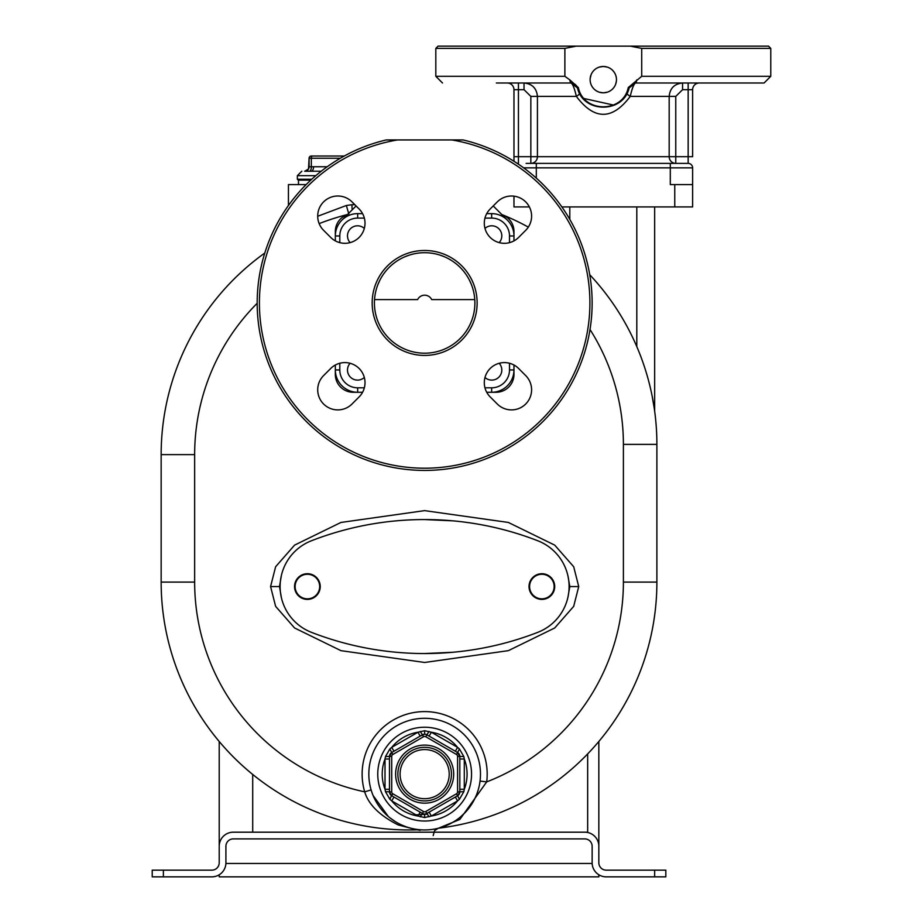 <?xml version="1.0" encoding="UTF-8"?>
<svg xmlns="http://www.w3.org/2000/svg" width="923" height="923" viewBox="0 0 923 923"><rect width="100%" height="100%" fill="white"/><g stroke="black" fill="none" stroke-linecap="round" stroke-linejoin="round"><path stroke-width="1.38" d="M526.145 163.383L688.154 163.383A4.465 4.465 0 0 1 692.619 167.848L692.619 206.925L561.876 206.925M692.619 156.691L692.619 89.693L692.619 156.691L688.154 156.691L688.154 89.693L692.619 89.693A6.703 6.703 0 0 1 699.322 83.001A6.703 6.703 0 0 0 692.619 89.693M674.759 206.925L674.759 184.6L670.294 184.6L670.294 167.848L692.619 167.848A4.465 4.465 0 0 0 688.154 163.383L680.459 163.383M513.973 161.283L513.973 156.691L513.973 161.283M507.281 83.001A6.703 6.703 0 0 1 513.973 89.693L513.973 156.691L518.438 156.691L518.438 163.383A4.465 4.465 0 0 0 517.411 163.509A4.465 4.465 0 0 1 518.438 163.383A4.465 4.465 0 0 0 517.411 163.509A4.465 4.465 0 0 1 518.438 163.383A4.465 4.465 0 0 0 517.411 163.509M529.375 206.925L513.973 206.925L513.973 196.161M675.936 83.001L764.082 83.001L635.578 83.001L629.128 87.904C623.567 113.552 583.036 113.552 577.475 87.904L571.014 83.001L496.355 83.001M537.774 83.001L553.05 83.001M653.542 83.001L668.829 83.001M764.082 83.001L770.774 76.297L641.716 76.297L628.263 87.558C623.071 113.206 583.532 113.206 578.34 87.558L569.883 79.943A6.703 1.35 -90 0 0 571.014 83.001C572.71 83.855 574.498 88.32 576.367 96.396L537.428 96.396C536.644 88.273 532.179 83.808 524.033 83.001L518.438 83.001L518.438 156.691L530.84 156.691L530.84 96.396L524.033 89.693L513.973 89.693M530.84 96.396L537.428 96.396L537.428 156.691L530.84 156.691L530.84 163.383A6.703 6.588 90 0 0 537.428 156.691L669.175 156.691L669.175 96.396L675.763 96.396L682.57 89.693L682.57 83.001L682.57 89.693L688.154 89.693L688.154 83.001L682.57 83.001C674.413 83.808 669.948 88.273 669.175 96.396L630.236 96.396C632.105 88.32 633.882 83.855 635.578 83.001L662.945 83.001M633.836 83.232A6.703 6.703 0 0 1 635.578 83.001A6.703 1.35 -90 0 0 636.708 79.943M569.883 79.943L564.876 76.297L564.876 48.388L435.818 48.388L438.056 46.15L576.229 46.15L564.876 48.388M641.716 76.297L641.716 48.388L630.374 46.15L576.229 46.15M607.334 67.102L603.296 66.468A13.176 13.176 0 0 0 590.12 79.643A13.176 13.176 0 0 0 603.296 92.819A13.176 13.176 0 0 0 616.472 79.643A13.176 13.176 0 0 0 603.296 66.468L599.269 67.102M630.374 46.15L768.547 46.15L770.774 48.388L641.716 48.388M599.269 92.185L603.296 92.819L607.334 92.185M607.888 92L608.972 91.539M610.022 90.973L611.026 90.316M611.499 89.958L612.399 89.173M613.23 88.308L613.98 87.362M614.314 86.877L614.833 86.024M615.733 83.993L616.426 80.843M616.46 80.232L616.472 79.643M616.46 79.066L616.426 78.478M616.356 77.901L616.264 77.324M616.252 77.22L616.01 76.182M615.849 75.617L615.433 74.509M615.191 73.978L614.314 72.421M613.98 71.925L612.826 70.54M612.399 70.125L611.499 69.329M610.484 68.602L609.503 68.025M608.972 67.76L607.888 67.298M598.715 67.298L597.619 67.76M595.104 69.329L594.193 70.125M593.374 70.99L592.624 71.925M592.289 72.421L591.77 73.275M591.17 74.509L590.178 78.443M590.132 79.066L590.12 79.643M590.143 80.232L590.178 80.809M590.235 81.386L590.443 82.539M590.755 83.67L591.17 84.778M591.689 85.874L592.289 86.877M592.624 87.362L593.374 88.308M594.193 89.173L595.104 89.958M596.12 90.685L597.089 91.262M597.619 91.539L598.715 92M627.986 91.169L629.128 87.904L628.263 87.558M579.356 92.808L579.598 93.269A6.703 1.35 152.2 0 1 576.367 96.396C594.32 120.278 612.272 120.278 630.236 96.396A6.703 1.35 27.8 0 1 626.994 93.269L627.225 92.819M675.763 96.396L675.763 156.691L669.175 156.691A6.703 6.588 -90 0 0 675.763 163.383L675.763 156.691L688.154 156.691L688.154 163.383M571.014 83.001A6.703 6.703 -129.3 0 1 577.475 87.904L578.698 91.377M577.475 87.904L578.34 87.558M579.598 93.269L580.082 94.134M580.636 95.057L582.367 97.492M583.024 98.288L614.233 105.222M615.053 104.841L620.741 101.103M621.329 100.584L623.556 98.3M624.236 97.492L625.967 95.057M626.521 94.134L626.994 93.269M674.759 184.6L692.619 184.6M654.165 407.724L654.269 408.428M654.269 408.37L652.134 396.059M652.007 395.413L651.534 393.094M650.957 390.464L650.277 387.487M650.184 387.095L649.446 384.049M648.465 380.276L647.404 376.457A247.872 247.872 0 0 1 653.992 406.547L653.692 404.666M646.296 372.684L645.142 368.981A247.872 247.872 0 0 1 646.296 372.684A247.872 247.872 0 0 0 645.142 368.981M643.781 364.839A247.872 247.872 0 0 1 643.966 365.37L643.781 364.839A247.872 247.872 0 0 1 643.966 365.37L643.746 364.735M641.22 357.639A247.872 247.872 0 0 1 641.554 358.539L641.22 357.639A247.872 247.872 0 0 1 641.554 358.539L641.197 357.57M640.343 355.332L639.143 352.274L640.354 355.343A247.872 247.872 0 0 0 639.143 352.274A247.872 247.872 0 0 1 640.343 355.332M636.801 346.598A247.872 247.872 0 0 1 637.955 349.356L636.801 346.598L637.966 349.367A247.872 247.872 0 0 0 636.801 346.598L636.801 206.925M654.661 411.173L654.661 206.925M653.103 401.193L653.68 404.632M502.873 214.955A247.872 247.872 0 0 1 528.325 227.104A247.872 247.872 0 0 0 502.873 214.955A247.872 247.872 0 0 1 528.325 227.104A247.872 247.872 0 0 0 502.873 214.955M623.394 444.378L656.888 444.378A247.872 247.872 0 0 0 654.188 407.828A247.872 247.872 0 0 1 656.888 444.378A247.872 247.872 0 0 0 589.739 274.719A247.872 247.872 0 0 1 656.888 444.378L656.888 582.09A247.872 247.872 0 0 1 439.025 828.127L439.025 828.127A247.872 247.872 0 0 0 656.888 582.09L623.394 582.09L623.394 444.378A214.378 214.378 0 0 0 590.016 329.499M427.464 814.201L415.881 814.836M352.194 209.856A8.93 1.235 90 0 1 351.963 204.698L354.824 204.698M288.438 205.517L288.438 184.6L306.159 184.6M317.708 216.259L346.356 205.494L351.963 204.698M348.859 214.159L346.356 205.494M346.944 214.759L346.021 215.128M345.121 215.555L344.256 216.028M343.414 216.547L342.606 217.113M341.106 218.336L340.425 219.005M339.779 219.697L339.179 220.424M338.106 221.924L337.645 222.697M336.849 224.289L336.514 225.097M335.776 227.519L335.614 228.327M335.487 229.123L335.407 229.919M335.349 230.715L335.337 240.88M347.475 214.574A17.86 17.86 0 0 0 335.337 231.5L335.337 235.965A22.325 22.325 0 0 1 357.663 213.628A22.325 22.325 0 0 0 335.337 235.965A22.325 22.325 0 0 1 357.663 213.628L362.577 213.628M513.973 240.88L513.973 231.5A17.86 17.86 0 0 0 501.835 214.574M509.508 242.645L509.508 235.965L513.973 235.965L513.961 230.692M513.903 229.873L513.811 229.054M513.673 228.223L513.5 227.381M513.28 226.55L512.703 224.877M512.357 224.058L511.953 223.239M511.515 222.431L511.019 221.647M510.477 220.874L509.9 220.124M507.131 217.436L506.346 216.847M505.516 216.305L504.662 215.809M335.337 365.023L335.337 374.415A17.86 17.86 0 0 0 353.197 392.275L362.577 392.275M486.733 392.275L496.113 392.275A17.86 17.86 0 0 0 513.973 374.415L513.973 365.023M578.733 586.555L573.691 566.734L554.723 545.135L508.331 522.441L424.603 510.627L340.945 522.453L294.587 545.124L275.631 566.722L270.577 586.555L275.619 606.365L294.575 627.975L340.979 650.669L424.707 662.472L508.365 650.657L554.723 627.975L573.679 606.376L578.733 586.555L569.803 586.555L567.922 575.79A49.138 49.138 0 0 1 569.11 586.232M480.052 781.066L486.698 781.896L459.827 819.451L438.471 828.219M371.115 789.926L364.689 791.83A62.522 62.522 0 0 1 419.584 711.806A62.522 62.522 0 0 1 486.698 781.896A214.378 214.378 0 0 0 623.394 582.09M479.879 782.335L479.672 783.615M479.429 784.919L479.152 786.223M479.095 786.511L478.864 787.457M478.841 787.561L478.495 788.9M473.326 801.464L471.065 805.156M451.659 822.993L448.313 824.701M446.72 825.404L445.324 825.993M444.113 826.454L443.075 826.823M442.994 826.858L438.748 828.15M438.737 828.15L438.217 828.289A6.703 6.703 0 0 1 439.025 828.127L438.31 828.254M424.649 829.95A55.83 55.83 0 0 0 480.479 774.132A55.83 55.83 0 0 0 424.649 718.302A55.83 55.83 0 0 0 368.831 774.132A55.83 55.83 0 0 0 424.649 829.95M438.39 828.243A6.703 6.703 0 0 1 439.025 828.127M419.988 829.765L420.023 829.765A6.703 6.703 0 0 1 420.034 829.765L419.204 829.742A247.872 247.872 0 0 1 419.204 829.742C422.976 831.288 415.95 829.673 398.136 824.908C379.665 815.563 368.508 804.544 364.689 791.83A214.378 214.378 0 0 1 194.649 582.09L161.156 582.09A247.872 247.872 0 0 0 419.204 829.742A6.703 6.703 0 0 1 419.757 829.742M252.706 832.188L252.706 774.455A247.872 247.872 0 0 1 161.156 582.09A247.872 247.872 0 0 0 419.204 829.742A247.872 247.872 0 0 1 419.204 829.742M257.171 303.298A214.378 214.378 0 0 0 194.649 454.624L161.156 454.624A247.872 247.872 0 0 1 264.786 253.04A247.872 247.872 0 0 0 161.156 454.624L161.156 582.09A247.872 247.872 0 0 0 252.706 774.455M339.099 216.813L341.06 216.247M344.971 215.174L346.921 214.655M311.766 179.235L297.368 179.235L298.267 180.135L310.786 180.135M305.19 171.24L321.262 171.205M344.267 156.022L311.328 156.022A2.238 2.238 0 0 0 309.09 158.248L309.09 166.786A4.465 4.465 180 0 1 305.075 171.228L304.625 171.205A4.465 4.465 -0 0 0 309.09 166.74L327.215 166.74M309.309 171.24L308.455 171.263M313.566 166.74A4.465 2.238 90 0 1 311.339 171.205L309.493 171.228A4.465 2.227 87 0 0 311.328 166.786L309.09 166.786M312.447 156.022A2.238 1.119 90 0 0 311.328 158.248L309.09 158.248L308.501 168.967L304.994 171.182M347.544 214.494A247.872 247.872 0 0 0 319.162 223.608A247.872 247.872 0 0 1 347.544 214.494M420.023 829.765L419.319 829.696M418.73 829.639L417.011 829.431M416.884 829.408L414.415 829.004M413.319 828.796L412.05 828.519M411.427 828.369L410.585 828.15M409.708 827.919L408.924 827.689M407.135 827.135L405.347 826.512M401.817 825.07L400.086 824.262M388.295 816.486L373.054 795.441M372.811 794.83L372.327 793.595M371.888 792.361L371.484 791.138M463.842 756.606L459.827 756.399L459.827 758.994L464.292 758.994L464.292 789.269A42.423 42.423 0 0 0 464.292 758.994L463.842 756.606L459.423 748.957L457.577 747.365A42.423 42.423 0 0 0 431.364 732.239L424.649 730.716L417.946 732.239A42.423 42.423 0 0 0 391.733 747.365L389.887 748.957L385.468 756.606L385.018 758.994A42.423 42.423 0 0 0 385.018 789.269L385.468 791.657L389.887 799.306L391.733 800.887A42.423 42.423 0 0 0 417.946 816.024L424.649 817.536L431.364 816.024A42.423 42.423 0 0 0 457.577 800.887L459.423 799.306L463.842 791.657L464.292 789.269L459.827 789.269L459.827 791.853L459.816 756.156M424.649 821.02A46.9 46.9 0 0 0 471.549 774.132A46.9 46.9 0 0 0 424.649 727.232A46.9 46.9 0 0 0 377.761 774.132A46.9 46.9 0 0 0 424.649 821.02A46.9 46.9 0 0 0 471.549 774.132A46.9 46.9 0 0 0 424.649 727.232A46.9 46.9 0 0 0 377.761 774.132A46.9 46.9 0 0 0 424.649 821.02M463.842 791.657L459.827 791.853L457.808 795.591M459.423 799.306L457.589 795.73A4.465 4.465 0 0 0 459.827 791.853L459.816 792.107M457.577 800.887L455.351 797.022L457.589 795.73L426.888 813.451L429.137 812.159L431.364 816.024L457.577 800.887M429.068 816.82L426.888 813.451L424.649 814.051L424.649 817.536M426.68 813.567L426.888 813.451A4.465 4.465 0 0 1 422.422 813.451L422.63 813.567M420.242 816.82L422.422 813.451L391.721 795.73L393.959 797.022L391.733 800.887L417.946 816.024L420.173 812.159L422.422 813.451L423.542 811.513A2.238 2.238 0 0 0 425.768 811.513L456.481 793.792A2.238 2.238 0 0 0 457.589 791.853L457.589 756.399L459.827 756.399L457.589 752.533L455.351 751.241L457.577 747.365L431.364 732.239L429.137 736.104L426.68 734.696M424.649 730.716L424.649 734.212L420.173 736.104L417.946 732.239L391.733 747.365L393.959 751.241L391.502 752.66M422.63 734.696L391.721 752.533L389.483 756.399L389.483 758.994L385.018 758.994L385.018 789.269L389.483 789.269L389.483 791.853A4.465 4.465 0 0 0 391.721 795.73L389.494 792.107M420.242 731.431L422.422 734.812A4.465 4.465 0 0 1 426.888 734.812L429.068 731.431M459.423 748.957L457.589 752.533L426.888 734.812L425.768 736.739A2.238 2.238 0 0 0 423.542 736.739L392.829 754.472A2.238 2.238 0 0 0 391.721 756.399L391.721 791.853A2.238 2.238 0 0 0 392.829 793.792L423.542 811.513M457.808 752.66L457.589 752.533A4.465 4.465 0 0 1 459.827 756.399A4.465 4.465 0 0 0 457.589 752.533L456.481 754.472L425.768 736.739M391.502 795.591L389.887 799.306M385.468 791.657L389.483 791.853L389.483 756.399L385.468 756.606M389.887 748.957L391.721 752.533A4.465 4.465 0 0 0 389.483 756.399L389.494 756.156M424.649 800.922A26.802 26.802 0 0 0 451.451 774.132A26.802 26.802 0 0 0 424.649 747.33A26.802 26.802 0 0 0 397.859 774.132A26.802 26.802 0 0 0 424.649 800.922A26.802 26.802 0 0 1 397.859 774.132A26.802 26.802 0 0 1 424.649 747.33M654.661 870.147L665.829 870.147L665.829 876.85L654.661 876.85L654.661 870.147L606.203 870.147A7.372 7.372 0 0 1 598.831 862.786L598.831 846.253A14.064 14.064 0 0 0 584.767 832.188L587.663 832.188L587.663 753.918M584.767 832.188L233.277 832.188A14.064 14.064 0 0 0 219.213 846.253L219.213 862.786A7.372 7.372 0 0 1 211.84 870.147L152.226 870.147L152.226 876.85L163.383 876.85L163.383 870.147M654.661 876.85L606.203 876.85A14.064 14.064 0 0 1 592.139 862.786L592.139 846.253A7.372 7.372 0 0 0 584.767 838.892L233.277 838.892A7.372 7.372 0 0 0 225.916 846.253L225.916 862.786A14.064 14.064 0 0 1 211.84 876.85L163.383 876.85M339.802 363.258L339.802 369.95L335.337 369.95L335.337 374.415M356.082 205.956L341.868 220.17M507.431 220.17A22.325 22.325 0 0 1 513.973 235.965A22.325 22.325 0 0 0 491.647 213.628A22.325 22.325 0 0 1 507.431 220.17L493.228 205.956M513.973 235.965A22.325 22.325 0 0 0 491.647 213.628L486.733 213.628M513.973 374.415L513.973 369.95A22.325 22.325 0 0 1 491.647 392.275L496.113 392.275M353.197 392.275L357.663 392.275A22.325 22.325 0 0 1 335.337 369.95A22.325 22.325 0 0 0 357.663 392.275L357.663 387.81L364.354 387.81M484.99 377.484A10.049 10.049 0 0 0 500.958 374.115A10.049 10.049 0 0 0 499.181 363.281M350.129 363.281A10.049 10.049 0 0 0 353.497 379.261A10.049 10.049 0 0 0 364.32 377.484M499.181 242.622A10.049 10.049 0 0 0 495.813 226.654A10.049 10.049 0 0 0 484.99 228.431M364.32 228.431A10.049 10.049 0 0 0 348.352 231.788A10.049 10.049 0 0 0 350.129 242.622M386.241 139.938L463.069 139.938A167.478 167.478 0 0 1 562.811 397.617A167.478 167.478 0 0 1 286.499 397.617A167.478 167.478 0 0 1 386.241 139.938M397.582 139.938A165.252 165.252 0 0 0 286.292 393.302A165.252 165.252 0 0 0 563.018 393.302A165.252 165.252 0 0 0 451.728 139.938M424.649 250.479A52.473 52.473 0 0 0 372.177 302.952A52.473 52.473 0 0 0 424.649 355.424A52.473 52.473 0 0 0 477.133 302.952A52.473 52.473 0 0 0 424.649 250.479M518.611 237.419L525.706 230.323A20.098 20.098 0 0 0 525.706 201.895A20.098 20.098 0 0 0 497.289 201.895L490.182 209.002A20.098 20.098 0 0 0 490.182 237.419A20.098 20.098 0 0 0 518.611 237.419M359.128 209.002L352.021 201.895A20.098 20.098 0 0 0 323.592 201.895A20.098 20.098 0 0 0 323.592 230.323L330.699 237.419A20.098 20.098 0 0 0 359.128 237.419A20.098 20.098 0 0 0 359.128 209.002M330.699 368.485L323.592 375.592A20.098 20.098 0 0 0 323.592 404.009A20.098 20.098 0 0 0 352.021 404.009L359.128 396.902A20.098 20.098 0 0 0 359.128 368.485A20.098 20.098 0 0 0 330.699 368.485M490.182 396.902L497.289 404.009A20.098 20.098 0 0 0 525.706 404.009A20.098 20.098 0 0 0 525.706 375.592L518.611 368.485A20.098 20.098 0 0 0 490.182 368.485A20.098 20.098 0 0 0 490.182 396.902M422.93 252.74L424.649 252.706A50.246 50.246 0 0 0 374.415 302.952A50.246 50.246 0 0 0 424.649 353.197A50.246 50.246 0 0 0 474.895 302.952A50.246 50.246 0 0 0 424.649 252.706L426.38 252.74M424.084 252.717L423.092 252.729M416.458 253.387L415.373 253.571M412.719 254.148L411.485 254.471M375.2 294.056L375.407 293.018M377.945 284.434L379.861 280.2M384.556 272.677L385.387 271.604M395.955 261.705L397.086 260.944M404.92 256.744L409.27 255.117M418.015 253.144L419.065 253.017M474.791 299.594L431.687 299.594A7.811 7.799 0 0 0 417.623 299.594L374.519 299.594M430.245 253.017L431.722 253.214M440.04 255.117L444.39 256.744M452.224 260.944L453.355 261.705M463.923 271.604L464.754 272.677M469.449 280.2L471.365 284.434M473.903 293.018L474.099 294.056M430.176 253.017L432.276 253.294M437.017 254.252L437.825 254.471M491.647 392.275A22.325 22.325 0 0 0 513.973 369.95A22.325 22.325 0 0 1 491.647 392.275L491.647 387.81A17.86 17.86 0 0 0 509.508 369.95L509.508 363.258M281.273 576.148L279.507 586.555L281.273 596.962M569.11 586.866A49.138 49.138 0 0 1 567.922 597.319L569.803 586.555M569.11 586.555A49.127 49.127 0 0 1 537.74 632.359A49.138 49.138 0 0 0 537.751 540.74A312.632 312.632 0 0 0 311.478 540.751A49.127 49.127 0 0 0 311.478 632.359A312.632 312.632 0 0 0 537.74 632.359A312.632 312.632 0 0 1 424.626 653.542L452.835 652.273M537.74 632.359A49.127 49.127 0 0 0 537.74 540.751A312.632 312.632 0 0 0 424.626 519.557L452.835 520.837M554.711 586.555A12.841 12.841 0 0 0 541.87 573.714A12.841 12.841 0 0 0 529.029 586.555A12.841 12.841 0 0 0 541.87 599.396A12.841 12.841 0 0 0 554.711 586.555M294.552 586.555A12.841 12.841 0 0 1 307.394 573.714A12.841 12.841 0 0 1 320.235 586.555A12.841 12.841 0 0 1 307.394 599.396A12.841 12.841 0 0 1 294.552 586.555M529.583 586.555A12.287 12.287 0 0 1 541.87 574.268A12.287 12.287 0 0 1 554.146 586.555A12.287 12.287 0 0 1 541.87 598.831A12.287 12.287 0 0 1 529.583 586.555M295.118 586.555A12.287 12.287 0 0 1 307.394 574.268A12.287 12.287 0 0 1 319.681 586.555A12.287 12.287 0 0 1 307.394 598.831A12.287 12.287 0 0 1 295.118 586.555M598.831 741.492L598.831 846.253M219.213 846.253L219.213 741.492M598.831 874.762L598.831 876.85L219.213 876.85L219.213 874.762M523.641 167.848L536.309 167.848L536.309 178.116M536.309 163.383L536.309 167.848L670.294 167.848L670.294 163.383M564.876 76.297L435.818 76.297L442.521 83.001M524.033 83.001L524.033 89.693L524.033 83.001M569.803 219.397L569.803 206.925M647.404 376.457A247.872 247.872 0 0 1 653.992 406.547M194.649 454.624L194.649 582.09M297.368 179.235L297.368 175.67L315.804 175.67M343.148 156.022A2.238 1.119 90 0 0 342.168 157.198M311.328 166.786L311.328 158.248L340.333 158.248M457.589 756.399A2.238 2.238 0 0 0 456.481 754.472M424.649 803.16A29.028 29.028 0 0 0 453.689 774.132A29.028 29.028 0 0 0 424.649 745.103A29.028 29.028 0 0 0 395.621 774.132A29.028 29.028 0 0 0 424.649 803.16M456.481 793.792L457.589 795.73M457.589 791.853L459.827 791.853M425.768 811.513L426.888 813.451M392.829 793.792L391.721 795.73M391.721 791.853L389.483 791.853M423.542 736.739L422.422 734.812M392.829 754.472L391.721 752.533M391.721 756.399L389.483 756.399M424.649 798.695A24.563 24.563 0 0 1 400.086 774.132A24.563 24.563 0 0 1 424.649 749.568A24.563 24.563 0 0 1 449.213 774.132A24.563 24.563 0 0 1 424.649 798.695M339.802 369.95A17.86 17.86 0 0 0 357.663 387.81M484.956 387.81L491.647 387.81M509.508 369.95L513.973 369.95M364.354 218.093L357.663 218.093A17.86 17.86 0 0 0 339.802 235.965L335.337 235.965M339.802 235.965L339.802 242.645M509.508 235.965A17.86 17.86 0 0 0 491.647 218.093L484.956 218.093M357.663 218.093L357.663 213.628M491.647 218.093L491.647 213.628M270.577 586.555L279.507 586.555M225.893 863.455L592.151 863.455M770.774 76.297L770.774 48.388M435.818 76.297L435.818 48.388M480.006 781.4L479.556 784.227M478.195 789.938L476.995 793.561M465.977 811.663L460.796 816.682M455.327 820.778L451.289 823.189M448.936 824.401L445.809 825.797M442.844 826.904L440.871 827.55M440.756 827.585L439.844 827.85M438.217 828.289L434.583 830.631L433.187 835.592M331.542 219.178L327.423 220.574M297.368 175.67L301.833 171.205M298.487 184.6L298.487 180.135M371.184 790.169L372.188 793.192M374.392 798.43L376.365 802.133M382.087 810.256L383.31 811.64M389.76 817.709L395.39 821.678M401.205 824.793L405.382 826.523M408.116 827.446L411.693 828.427M415.073 829.131L417.265 829.465M418.604 829.627L419.215 829.685"/></g></svg>
